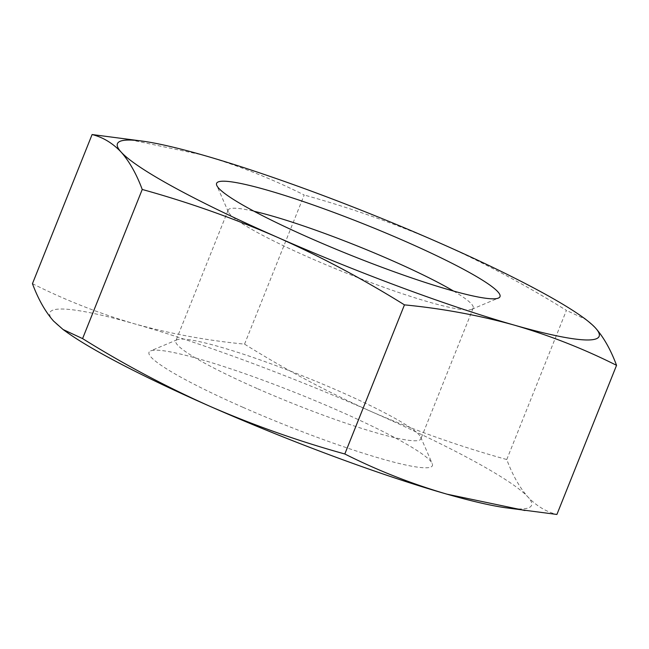 <?xml version="1.0" encoding="UTF-8"?>
<svg xmlns="http://www.w3.org/2000/svg" width="649" height="649" viewBox="0 0 649 649"><rect width="100%" height="100%" fill="white"/><g stroke="black" fill="none" stroke-linecap="round" stroke-linejoin="round"><path stroke-width="0.49" stroke-dasharray="3.25 2.43" d="M453.57 291.068A131.95 14.635 -158.2 0 1 473.186 308.064A131.95 14.635 -158.2 0 1 471.815 309.281A131.95 14.635 -158.2 0 1 309.484 257.661A131.95 14.635 -158.2 0 1 228.318 211.882A131.95 14.635 -158.2 0 1 228.156 210.065A131.95 14.635 -158.2 0 1 254.083 211.282M257.142 388.524A131.95 14.635 -158.2 0 1 175.814 340.936A131.95 14.635 -158.2 0 1 177.185 339.719A131.95 14.635 -158.2 0 1 339.516 391.339A131.95 14.635 -158.2 0 1 420.682 437.118A131.95 14.635 -158.2 0 1 420.844 438.935A131.95 14.635 -158.2 0 1 257.142 388.524M243.075 407.361A152.596 16.923 -158.2 0 1 150.609 350.914A152.596 16.923 -158.2 0 1 338.34 410.614A152.596 16.923 -158.2 0 1 432.21 463.548A152.596 16.923 -158.2 0 1 243.075 407.361M32.45 283.67C65.078 300.073 99.102 313.459 134.53 323.827A259.413 28.775 -158.2 0 1 371.682 411.75A259.413 28.775 -158.2 0 1 527.864 496.915A259.413 28.775 -158.2 0 1 505.238 507.696M67.277 332.531A259.413 28.775 -158.2 0 1 53.551 321.052A259.413 28.775 -158.2 0 1 134.53 323.827C170.135 333.716 206.812 340.482 244.543 344.132C285.487 369.654 327.867 392.191 371.682 411.75C415.693 430.847 460.717 446.772 506.764 459.533C512.532 475.019 519.565 487.48 527.864 496.915C536.358 505.879 546.036 511.728 556.907 514.462M244.543 344.132L304.186 195.008C271.558 178.597 237.534 165.211 202.107 154.851L124.024 138.48M506.764 459.533L566.415 310.4C525.471 284.879 483.091 262.342 439.268 242.783C395.265 223.694 350.233 207.769 304.186 195.008M595.449 327.948L585.909 319.478L566.415 310.4M228.318 211.882L216.79 185.452M228.156 210.065L175.814 340.936M177.185 339.719L150.609 350.914M420.682 437.118L432.21 463.548M473.186 308.064L420.844 438.935M471.815 309.281L498.391 298.086"/><path stroke-width="0.97" d="M310.66 238.386A152.596 16.923 -158.2 0 1 216.79 185.452A152.596 16.923 -158.2 0 1 405.925 241.639A152.596 16.923 -158.2 0 1 498.391 298.086A152.596 16.923 -158.2 0 1 310.66 238.386M254.083 211.282A131.95 14.635 -158.2 0 1 391.858 260.476A131.95 14.635 -158.2 0 1 453.57 291.068M616.55 365.33L556.907 514.462L505.238 507.696A259.413 28.775 -158.2 0 1 446.893 494.149A259.413 28.775 -158.2 0 1 209.732 406.217C165.909 386.658 123.529 364.121 82.585 338.6L63.091 329.522L53.551 321.052C45.243 311.625 38.218 299.157 32.45 283.67L92.093 134.538C102.964 137.272 112.642 143.121 121.136 152.085C129.435 161.52 136.468 173.981 142.236 189.467C188.283 202.228 233.307 218.153 277.318 237.25C321.133 256.809 363.513 279.346 404.457 304.868C442.188 308.518 478.865 315.284 514.47 325.173C549.898 335.541 583.922 348.927 616.55 365.33C610.782 349.843 603.757 337.375 595.449 327.948A259.413 28.775 -158.2 0 1 514.47 325.173A259.413 28.775 -158.2 0 1 277.318 237.25A259.413 28.775 -158.2 0 1 121.136 152.085A259.413 28.775 -158.2 0 1 143.762 141.304A259.413 28.775 -158.2 0 1 202.107 154.851A259.413 28.775 -158.2 0 1 439.268 242.783A259.413 28.775 -158.2 0 1 581.723 316.469A259.413 28.775 -158.2 0 1 595.449 327.948M524.976 510.52L446.893 494.149C411.466 483.789 377.442 470.403 344.814 453.992C298.767 441.231 253.735 425.306 209.732 406.217A259.413 28.775 -158.2 0 1 67.277 332.531L63.083 329.538M82.585 338.6L142.236 189.467M143.762 141.304L92.093 134.538M344.814 453.992L404.457 304.868M581.723 316.469L585.917 319.462"/></g></svg>
